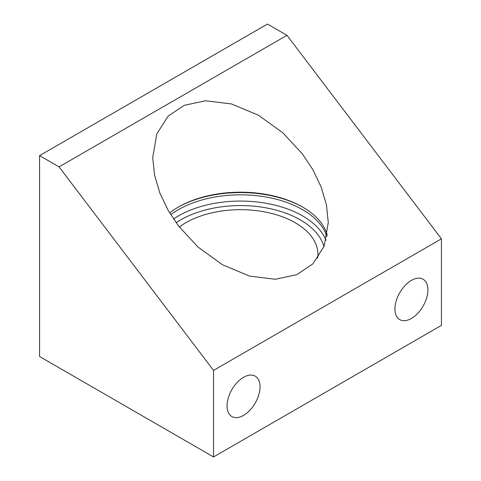 <?xml version="1.0" encoding="UTF-8"?>
<svg xmlns="http://www.w3.org/2000/svg" width="481" height="481" viewBox="0 0 481 481"><rect width="100%" height="100%" fill="white"/><g stroke="black" fill="none" stroke-linecap="round" stroke-linejoin="round"><path stroke-width="0.72" d="M59.067 166.883L39.568 155.628L267.466 24.05L286.965 35.305L59.067 166.883L213.534 370.406L441.432 238.829L441.432 325.372L213.534 456.95L213.534 370.406M286.965 35.305L441.432 238.829M178.421 225.854L168.164 210.353L159.932 193.23L154.569 175.252L152.711 157.521L156.848 133.82L168.164 116.107L184.253 105.333L205.634 100.769L231.433 103.926L258.489 115.254L283.087 133.045L302.579 154.173L312.836 169.673L321.067 186.79L326.431 204.768L328.289 222.505L324.152 246.2L312.836 263.913L296.747 274.687L275.366 279.251L249.567 276.1L222.511 264.766L197.913 246.975L178.421 225.854M39.568 155.628L39.568 356.511L213.534 456.95M411.423 280.387A23.322 13.462 120 0 0 396.188 300.938A23.322 13.462 120 0 0 399.765 319.625A23.322 13.462 120 0 0 411.423 318.47A23.322 13.462 120 0 0 426.659 297.919A23.322 13.462 120 0 0 423.082 279.233A23.322 13.462 120 0 0 411.423 280.387M243.548 377.308A23.322 13.462 120 0 0 228.313 397.859A23.322 13.462 120 0 0 231.884 416.546A23.322 13.462 120 0 0 243.548 415.392A23.322 13.462 120 0 0 258.784 394.841A23.322 13.462 120 0 0 255.207 376.154A23.322 13.462 120 0 0 243.548 377.308M317.664 258.237A77.447 44.715 0 0 0 317.947 254.395A77.447 44.715 0 0 0 295.268 222.775A77.447 44.715 0 0 0 179.299 226.996M169.673 212.927A87.789 50.685 180 0 1 178.421 207.034L178.421 207.034A87.789 50.685 180 0 1 302.579 207.034L302.579 207.034A87.789 50.685 180 0 1 327.23 235.011M170.767 214.718A87.789 50.685 180 0 1 178.421 209.674A87.789 50.685 180 0 1 302.579 209.674A87.789 50.685 180 0 1 326.924 236.61M177.856 207.365A89.406 51.617 180 0 1 303.144 207.365M176.124 222.739A84.56 48.822 180 0 1 300.294 219.877A84.56 48.822 180 0 1 323.984 246.639M173.527 218.987A87.789 50.685 180 0 1 302.579 215.915A87.789 50.685 180 0 1 326.046 240.368"/></g></svg>

